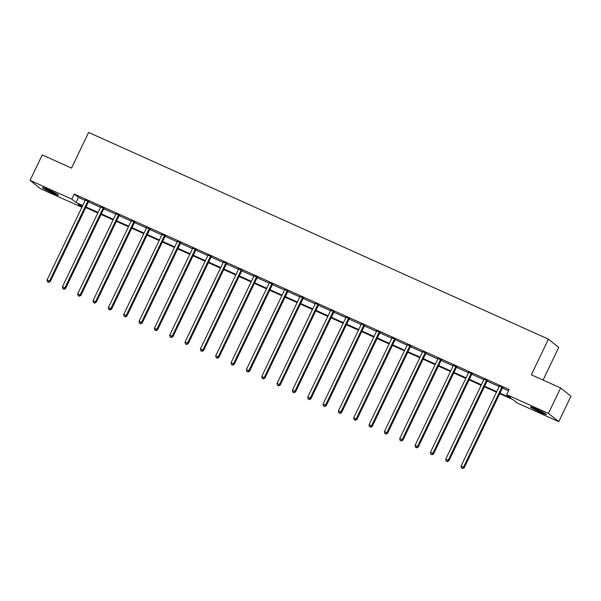 <?xml version="1.0" encoding="UTF-8"?>
<svg xmlns="http://www.w3.org/2000/svg" width="601" height="601" viewBox="0 0 601 601"><rect width="100%" height="100%" fill="white"/><g stroke="black" fill="none" stroke-linecap="round" stroke-linejoin="round"><path stroke-width="0.9" d="M48.268 189.6A8.835 0.669 25.6 0 1 58.41 195.16A8.835 0.669 25.6 0 1 52.618 193.094A8.835 0.669 25.6 0 1 42.476 187.535A8.835 0.669 25.6 0 1 48.268 189.6M536.19 408.95A8.835 0.669 25.6 0 1 546.324 414.51A8.835 0.669 25.6 0 1 540.539 412.436A8.835 0.669 25.6 0 1 530.398 406.877A8.835 0.669 25.6 0 1 536.19 408.95M543.094 380.065L558.735 347.423L548.413 339.152L88.61 132.445L71.534 168.077L42.243 154.908L30.05 180.36L71.827 199.141L76.004 202.492L82.735 205.519M548.413 339.152L531.344 374.784L560.635 387.953L570.95 396.224L558.757 421.677L516.98 402.895L512.796 399.545L499.716 393.663M81.886 207.3L40.365 188.631L30.05 180.36M499.987 393.099L510.85 397.982L506.666 394.632L509.107 389.538L74.261 194.055L78.446 197.406L85.177 200.434M88.43 201.891L100.51 207.322M103.763 208.787L115.843 214.219M119.096 215.684L131.176 221.108M134.429 222.573L146.509 228.004M149.762 229.469L161.842 234.893M165.095 236.358L177.175 241.79M180.435 243.255L192.508 248.686M195.768 250.144L207.841 255.575M211.101 257.04L223.174 262.472M226.434 263.937L238.507 269.361M241.767 270.826L253.84 276.257M257.1 277.722L269.173 283.146M272.433 284.611L284.506 290.043M287.766 291.508L299.846 296.939M303.099 298.397L315.179 303.828M318.432 305.293L330.512 310.725M333.765 312.189L345.845 317.613M349.098 319.078L361.178 324.51M364.431 325.975L376.511 331.399M379.764 332.864L391.844 338.295M395.097 339.76L407.178 345.192M410.43 346.649L422.511 352.081M425.763 353.546L437.844 358.977M441.096 360.442L453.177 365.866M456.437 367.331L468.51 372.763M471.77 374.228L483.843 379.652M487.103 381.117L499.176 386.548M502.436 388.013L508.521 390.748M502.759 387.645L499.326 386.097M487.426 380.749L483.993 379.208M472.093 373.86L468.66 372.312M456.76 366.963L453.327 365.423M441.427 360.074L437.994 358.527M426.094 353.178L422.661 351.638M410.761 346.281L407.328 344.741M395.428 339.392L391.995 337.845M380.095 332.496L376.662 330.956M364.762 325.607L361.329 324.059M349.429 318.71L345.996 317.17M334.096 311.821L330.663 310.274M318.763 304.925L315.33 303.385M303.43 298.028L299.997 296.488M288.089 291.139L284.664 289.592M272.756 284.243L269.323 282.703M257.423 277.354L253.99 275.806M242.09 270.458L238.657 268.917M226.757 263.569L223.324 262.021M211.424 256.672L207.991 255.132M196.091 249.776L192.658 248.236M180.758 242.887L177.325 241.339M165.425 235.99L161.992 234.45M150.092 229.101L146.659 227.554M134.759 222.205L131.326 220.665M119.426 215.316L115.993 213.768M104.093 208.419L100.66 206.879M88.76 201.523L85.327 199.983M560.635 387.953L548.435 413.405L558.757 421.677M74.261 194.055L71.827 199.141M506.666 394.632L548.435 413.405M85.988 206.984L98.068 212.416M101.321 213.873L113.401 219.305M116.654 220.77L128.734 226.201M131.987 227.659L144.067 233.09M147.32 234.555L159.4 239.987M162.653 241.452L174.733 246.883M177.986 248.341L190.066 253.772M193.319 255.237L205.407 260.669M208.652 262.126L220.74 267.558M223.985 269.023L236.073 274.454M239.318 275.912L251.406 281.343M254.651 282.808L266.739 288.24M269.984 289.705L282.072 295.136M285.325 296.594L297.405 302.025M300.658 303.49L312.738 308.922M315.991 310.379L328.071 315.81M331.324 317.275L343.404 322.707M346.657 324.164L358.737 329.596M361.99 331.061L374.07 336.492M377.323 337.957L389.403 343.389M392.656 344.846L404.736 350.278M407.989 351.743L420.069 357.174M423.322 358.632L435.402 364.063M438.655 365.528L450.735 370.96M453.988 372.417L466.068 377.849M469.321 379.314L481.409 384.745M484.654 386.21L496.742 391.642M82.465 206.083L77.957 204.062L81.916 207.232M496.471 392.205L484.383 386.774M481.131 385.309L469.05 379.877M465.798 378.42L453.717 372.988M450.465 371.523L438.384 366.092M435.132 364.634L423.051 359.203M419.798 357.738L407.718 352.306M404.465 350.841L392.385 345.41M389.132 343.952L377.052 338.521M373.799 337.056L361.719 331.624M358.466 330.167L346.386 324.735M343.133 323.27L331.053 317.839M327.8 316.381L315.72 310.95M312.467 309.485L300.387 304.053M297.134 302.588L285.047 297.157M281.801 295.7L269.714 290.268M266.468 288.803L254.381 283.371M251.135 281.914L239.048 276.483M235.802 275.018L223.715 269.586M220.462 268.129L208.382 262.697M205.129 261.232L193.049 255.801M189.796 254.336L177.716 248.904M174.463 247.447L162.383 242.015M159.13 240.55L147.05 235.119M143.797 233.661L131.717 228.23M128.464 226.765L116.384 221.333M113.131 219.876L101.051 214.444M97.798 212.979L85.718 207.548M78.446 197.406L76.004 202.492M502.06 387.082L501.933 387.209A1.134 1.074 -51.3 0 0 501.685 387.555L463.536 467.172L461.08 466.068L499.221 386.451A1.134 1.074 -51.3 0 0 499.333 386.037L499.348 385.865M502.939 387.48L502.631 387.765A1.134 1.074 -51.3 0 0 502.376 388.118L464.235 467.736L463.536 467.172L462.372 468.337L461.388 467.894L462.372 468.337M462.65 468.555L464.235 467.736M461.08 466.068L461.388 467.894M543.65 412.662A7.64 0.578 25.6 0 1 533.943 408.049A7.64 0.578 25.6 0 1 533.515 407.801M532.749 407.501A8.775 0.661 -154.4 0 0 533.237 407.778A8.775 0.661 -154.4 0 0 544.371 413.067M55.728 193.312A7.64 0.578 25.6 0 1 52.715 192.042A7.64 0.578 25.6 0 1 45.601 188.459M44.827 188.151A8.775 0.661 -154.4 0 0 52.993 192.267A8.775 0.661 -154.4 0 0 56.449 193.725M486.727 380.193L486.6 380.313A1.134 1.074 -51.3 0 0 486.344 380.666L448.203 460.283L445.747 459.179L483.888 379.562A1.134 1.074 -51.3 0 0 484 379.148L484.015 378.968M487.606 380.583L487.298 380.876A1.134 1.074 -51.3 0 0 487.043 381.222L448.894 460.839L448.203 460.283L447.039 461.44L446.055 460.997L447.039 461.44M447.317 461.666L448.894 460.839M445.747 459.179L446.055 460.997M471.394 373.296L471.267 373.424A1.134 1.074 -51.3 0 0 471.011 373.769L432.87 453.387L430.414 452.283L468.555 372.665A1.134 1.074 -51.3 0 0 468.667 372.252L468.682 372.079M472.266 373.687L471.965 373.98A1.134 1.074 -51.3 0 0 471.71 374.325L433.561 453.943L432.87 453.387L431.706 454.544L430.722 454.108L431.706 454.544M431.984 454.769L433.561 453.943M430.414 452.283L430.722 454.108M456.061 366.407L455.934 366.527A1.134 1.074 -51.3 0 0 455.678 366.873L417.537 446.498L415.081 445.386L453.222 365.769A1.134 1.074 -51.3 0 0 453.334 365.363L453.349 365.183M456.933 366.798L456.632 367.083A1.134 1.074 -51.3 0 0 456.377 367.436L418.228 447.054L417.537 446.498L416.373 447.655L415.389 447.212L416.373 447.655M416.651 447.88L418.228 447.054M415.081 445.386L415.389 447.212M440.728 359.511L440.601 359.638A1.134 1.074 -51.3 0 0 440.345 359.984L402.204 439.601L399.74 438.497L437.889 358.88A1.134 1.074 -51.3 0 0 438.001 358.466L438.016 358.294M441.6 359.901L441.299 360.194A1.134 1.074 -51.3 0 0 441.044 360.54L402.895 440.157L402.204 439.601L401.04 440.758L400.056 440.323L401.04 440.758M401.318 440.984L402.895 440.157M399.74 438.497L400.056 440.323M425.395 352.622L425.268 352.742A1.134 1.074 -51.3 0 0 425.012 353.087L386.864 432.705L384.407 431.601L422.556 351.983A1.134 1.074 -51.3 0 0 422.668 351.57L422.683 351.397M426.267 353.012L425.966 353.298A1.134 1.074 -51.3 0 0 425.711 353.651L387.562 433.268L386.864 432.705L385.707 433.869L384.723 433.426L385.707 433.869M385.985 434.095L387.562 433.268M384.407 431.601L384.723 433.426M410.062 345.725L409.935 345.845A1.134 1.074 -51.3 0 0 409.679 346.199L371.531 425.816L369.074 424.712L407.223 345.094A1.134 1.074 -51.3 0 0 407.335 344.681L407.35 344.501M410.934 346.116L410.633 346.409A1.134 1.074 -51.3 0 0 410.378 346.754L372.229 426.372L371.531 425.816L370.374 426.973L369.39 426.53L370.374 426.973M370.652 427.198L372.229 426.372M369.074 424.712L369.39 426.53M394.729 338.829L394.602 338.956A1.134 1.074 -51.3 0 0 394.346 339.302L356.198 418.92L353.741 417.815L391.89 338.198A1.134 1.074 -51.3 0 0 392.002 337.785L392.017 337.612M395.601 339.227L395.3 339.512A1.134 1.074 -51.3 0 0 395.045 339.865L356.896 419.483L356.198 418.92L355.041 420.084L354.057 419.641L355.041 420.084M355.319 420.302L356.896 419.483M353.741 417.815L354.057 419.641M379.396 331.94L379.269 332.06A1.134 1.074 -51.3 0 0 379.013 332.413L340.865 412.031L338.408 410.926L376.557 331.309A1.134 1.074 -51.3 0 0 376.669 330.896L376.684 330.715M380.268 332.33L379.967 332.623A1.134 1.074 -51.3 0 0 379.712 332.969L341.563 412.587L340.865 412.031L339.708 413.188L338.724 412.744L339.708 413.188M339.986 413.413L341.563 412.587M338.408 410.926L338.724 412.744M364.063 325.043L363.936 325.171A1.134 1.074 -51.3 0 0 363.68 325.517L325.532 405.134L323.075 404.03L361.224 324.412A1.134 1.074 -51.3 0 0 361.336 323.999L361.344 323.826M364.935 325.434L364.627 325.727A1.134 1.074 -51.3 0 0 364.379 326.073L326.23 405.69L325.532 405.134L324.375 406.291L323.391 405.855L324.375 406.291M324.653 406.516L326.23 405.69M323.075 404.03L323.391 405.855M348.73 318.154L348.603 318.275A1.134 1.074 -51.3 0 0 348.347 318.62L310.199 398.245L307.742 397.133L345.891 317.516A1.134 1.074 -51.3 0 0 346.003 317.11L346.011 316.93M349.602 318.545L349.294 318.83A1.134 1.074 -51.3 0 0 349.046 319.184L310.897 398.801L310.199 398.245L309.034 399.402L308.058 398.959L309.034 399.402M309.32 399.627L310.897 398.801M307.742 397.133L308.058 398.959M333.397 311.258L333.27 311.386A1.134 1.074 -51.3 0 0 333.014 311.731L294.866 391.349L292.409 390.244L330.558 310.627A1.134 1.074 -51.3 0 0 330.67 310.214L330.678 310.041M334.269 311.649L333.961 311.942A1.134 1.074 -51.3 0 0 333.713 312.287L295.564 391.905L294.866 391.349L293.701 392.506L292.725 392.07L293.701 392.506M293.987 392.731L295.564 391.905M292.409 390.244L292.725 392.07M318.064 304.369L317.937 304.489A1.134 1.074 -51.3 0 0 317.681 304.835L279.533 384.452L277.076 383.348L315.224 303.73A1.134 1.074 -51.3 0 0 315.337 303.317L315.345 303.144M318.936 304.76L318.628 305.045A1.134 1.074 -51.3 0 0 318.38 305.398L280.231 385.016L279.533 384.452L278.368 385.617L277.392 385.173L278.368 385.617M278.646 385.842L280.231 385.016M277.076 383.348L277.392 385.173M302.731 297.472L302.596 297.593A1.134 1.074 -51.3 0 0 302.348 297.946L264.2 377.563L261.743 376.459L299.891 296.841A1.134 1.074 -51.3 0 0 299.997 296.428L300.012 296.248M303.603 297.863L303.295 298.156A1.134 1.074 -51.3 0 0 303.047 298.502L264.898 378.119L264.2 377.563L263.035 378.72L262.051 378.277L263.035 378.72M263.313 378.946L264.898 378.119M261.743 376.459L262.051 378.277M287.398 290.576L287.263 290.704A1.134 1.074 -51.3 0 0 287.015 291.049L248.867 370.667L246.41 369.562L284.558 289.945A1.134 1.074 -51.3 0 0 284.664 289.532L284.679 289.359M288.27 290.974L287.962 291.26A1.134 1.074 -51.3 0 0 287.714 291.613L249.565 371.23L248.867 370.667L247.702 371.831L246.718 371.388L247.702 371.831M247.98 372.049L249.565 371.23M246.41 369.562L246.718 371.388M272.065 283.687L271.93 283.807A1.134 1.074 -51.3 0 0 271.682 284.16L233.534 363.778L231.077 362.673L269.225 283.056A1.134 1.074 -51.3 0 0 269.331 282.643L269.346 282.462M272.937 284.078L272.629 284.371A1.134 1.074 -51.3 0 0 272.373 284.716L234.232 364.334L233.534 363.778L232.369 364.935L231.385 364.491L232.369 364.935M232.647 365.16L234.232 364.334M231.077 362.673L231.385 364.491M256.732 276.791L256.597 276.918A1.134 1.074 -51.3 0 0 256.349 277.264L218.201 356.881L215.744 355.777L253.892 276.159A1.134 1.074 -51.3 0 0 253.998 275.746L254.013 275.574M257.604 277.181L257.296 277.474A1.134 1.074 -51.3 0 0 257.04 277.82L218.899 357.437L218.201 356.881L217.036 358.038L216.052 357.603L217.036 358.038M217.314 358.264L218.899 357.437M215.744 355.777L216.052 357.603M241.392 269.902L241.264 270.022A1.134 1.074 -51.3 0 0 241.016 270.367L202.868 349.992L200.411 348.88L238.552 269.263A1.134 1.074 -51.3 0 0 238.665 268.857L238.68 268.677M242.271 270.292L241.963 270.578A1.134 1.074 -51.3 0 0 241.707 270.931L203.566 350.548L202.868 349.992L201.703 351.149L200.719 350.706L201.703 351.149M201.981 351.375L203.566 350.548M200.411 348.88L200.719 350.706M226.059 263.005L225.931 263.133A1.134 1.074 -51.3 0 0 225.675 263.478L187.535 343.096L185.078 341.992L223.219 262.374A1.134 1.074 -51.3 0 0 223.332 261.961L223.347 261.788M226.938 263.396L226.63 263.689A1.134 1.074 -51.3 0 0 226.374 264.034L188.233 343.652L187.535 343.096L186.37 344.253L185.386 343.817L186.37 344.253M186.648 344.478L188.233 343.652M185.078 341.992L185.386 343.817M210.726 256.116L210.598 256.236A1.134 1.074 -51.3 0 0 210.342 256.582L172.202 336.199L169.745 335.095L207.886 255.478A1.134 1.074 -51.3 0 0 207.999 255.064L208.014 254.892M211.597 256.507L211.297 256.792A1.134 1.074 -51.3 0 0 211.041 257.145L172.893 336.763L172.202 336.199L171.037 337.364L170.053 336.921L171.037 337.364M171.315 337.589L172.893 336.763M169.745 335.095L170.053 336.921M195.393 249.22L195.265 249.34A1.134 1.074 -51.3 0 0 195.009 249.693L156.869 329.31L154.412 328.206L192.553 248.589A1.134 1.074 -51.3 0 0 192.666 248.175L192.681 247.995M196.264 249.61L195.964 249.903A1.134 1.074 -51.3 0 0 195.708 250.249L157.56 329.866L156.869 329.31L155.704 330.467L154.72 330.024L155.704 330.467M155.982 330.693L157.56 329.866M154.412 328.206L154.72 330.024M180.06 242.323L179.932 242.451A1.134 1.074 -51.3 0 0 179.676 242.796L141.536 322.414L139.071 321.31L177.22 241.692A1.134 1.074 -51.3 0 0 177.333 241.279L177.348 241.106M180.931 242.721L180.631 243.007A1.134 1.074 -51.3 0 0 180.375 243.36L142.227 322.977L141.536 322.414L140.371 323.578L139.387 323.135L140.371 323.578M140.649 323.796L142.227 322.977M139.071 321.31L139.387 323.135M164.727 235.434L164.599 235.554A1.134 1.074 -51.3 0 0 164.343 235.908L126.202 315.525L123.738 314.421L161.887 234.803A1.134 1.074 -51.3 0 0 162 234.39L162.015 234.21M165.598 235.825L165.298 236.118A1.134 1.074 -51.3 0 0 165.042 236.463L126.894 316.081L126.202 315.525L125.038 316.682L124.054 316.239L125.038 316.682M125.316 316.907L126.894 316.081M123.738 314.421L124.054 316.239M149.394 228.538L149.266 228.665A1.134 1.074 -51.3 0 0 149.01 229.011L110.862 308.629L108.405 307.524L146.554 227.907A1.134 1.074 -51.3 0 0 146.667 227.494L146.682 227.321M150.265 228.928L149.965 229.221A1.134 1.074 -51.3 0 0 149.709 229.567L111.561 309.184L110.862 308.629L109.705 309.785L108.721 309.35L109.705 309.785M109.983 310.011L111.561 309.184M108.405 307.524L108.721 309.35M134.061 221.649L133.933 221.769A1.134 1.074 -51.3 0 0 133.677 222.115L95.529 301.74L93.072 300.628L131.221 221.01A1.134 1.074 -51.3 0 0 131.334 220.605L131.349 220.424M134.932 222.039L134.632 222.325A1.134 1.074 -51.3 0 0 134.376 222.678L96.228 302.295L95.529 301.74L94.372 302.896L93.388 302.453L94.372 302.896M94.65 303.122L96.228 302.295M93.072 300.628L93.388 302.453M118.728 214.752L118.6 214.88A1.134 1.074 -51.3 0 0 118.344 215.226L80.196 294.843L77.739 293.739L115.888 214.121A1.134 1.074 -51.3 0 0 116.001 213.708L116.016 213.535M119.599 215.143L119.299 215.436A1.134 1.074 -51.3 0 0 119.043 215.782L80.895 295.399L80.196 294.843L79.039 296L78.055 295.564L79.039 296M79.317 296.225L80.895 295.399M77.739 293.739L78.055 295.564M103.395 207.863L103.267 207.984A1.134 1.074 -51.3 0 0 103.011 208.329L64.863 287.947L62.406 286.842L100.555 207.225A1.134 1.074 -51.3 0 0 100.667 206.812L100.683 206.639M104.266 208.254L103.965 208.539A1.134 1.074 -51.3 0 0 103.71 208.893L65.562 288.51L64.863 287.947L63.706 289.111L62.722 288.668L63.706 289.111M63.984 289.336L65.562 288.51M62.406 286.842L62.722 288.668M88.062 200.967L87.934 201.087A1.134 1.074 -51.3 0 0 87.678 201.44L49.53 281.058L47.073 279.953L85.222 200.336A1.134 1.074 -51.3 0 0 85.334 199.923L85.342 199.742M88.933 201.358L88.625 201.651A1.134 1.074 -51.3 0 0 88.377 201.996L50.229 281.614L49.53 281.058L48.373 282.215L47.389 281.771L48.373 282.215M48.651 282.44L50.229 281.614M47.073 279.953L47.389 281.771M501.933 387.209L502.631 387.765M501.685 387.555L502.376 388.118M486.6 380.313L487.298 380.876M486.344 380.666L487.043 381.222M471.267 373.424L471.965 373.98M471.011 373.769L471.71 374.325M455.934 366.527L456.632 367.083M455.678 366.873L456.377 367.436M440.601 359.638L441.299 360.194M440.345 359.984L441.044 360.54M425.268 352.742L425.966 353.298M425.012 353.087L425.711 353.651M409.935 345.845L410.633 346.409M409.679 346.199L410.378 346.754M394.602 338.956L395.3 339.512M394.346 339.302L395.045 339.865M379.269 332.06L379.967 332.623M379.013 332.413L379.712 332.969M363.936 325.171L364.627 325.727M363.68 325.517L364.379 326.073M348.603 318.275L349.294 318.83M348.347 318.62L349.046 319.184M333.27 311.386L333.961 311.942M333.014 311.731L333.713 312.287M317.937 304.489L318.628 305.045M317.681 304.835L318.38 305.398M302.596 297.593L303.295 298.156M302.348 297.946L303.047 298.502M287.263 290.704L287.962 291.26M287.015 291.049L287.714 291.613M271.93 283.807L272.629 284.371M271.682 284.16L272.373 284.716M256.597 276.918L257.296 277.474M256.349 277.264L257.04 277.82M241.264 270.022L241.963 270.578M241.016 270.367L241.707 270.931M225.931 263.133L226.63 263.689M225.675 263.478L226.374 264.034M210.598 256.236L211.297 256.792M210.342 256.582L211.041 257.145M195.265 249.34L195.964 249.903M195.009 249.693L195.708 250.249M179.932 242.451L180.631 243.007M179.676 242.796L180.375 243.36M164.599 235.554L165.298 236.118M164.343 235.908L165.042 236.463M149.266 228.665L149.965 229.221M149.01 229.011L149.709 229.567M133.933 221.769L134.632 222.325M133.677 222.115L134.376 222.678M118.6 214.88L119.299 215.436M118.344 215.226L119.043 215.782M103.267 207.984L103.965 208.539M103.011 208.329L103.71 208.893M87.934 201.087L88.625 201.651M87.678 201.44L88.377 201.996"/></g></svg>
